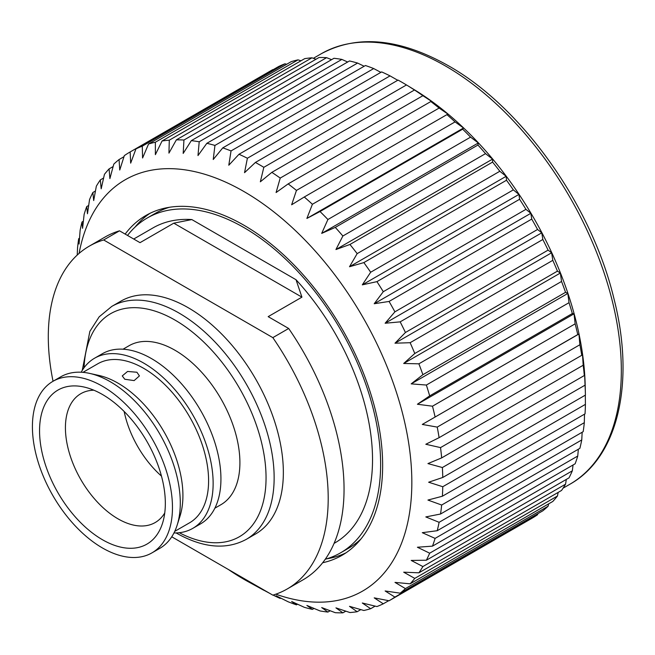 <?xml version="1.0" encoding="UTF-8"?>
<svg xmlns="http://www.w3.org/2000/svg" width="655" height="655" viewBox="0 0 655 655"><rect width="100%" height="100%" fill="white"/><g stroke="black" fill="none" stroke-linecap="round" stroke-linejoin="round"><path stroke-width="0.98" d="M246.288 539.352L255.499 534.03A134.496 77.65 -120 0 0 276.115 426.258A134.496 77.65 -120 0 0 188.247 307.744A134.496 77.65 -120 0 0 121.003 301.087L111.792 306.401A134.496 77.65 60 0 1 179.044 313.065A134.496 77.65 60 0 1 266.904 431.579A134.496 77.65 60 0 1 246.288 539.352C226.229 550.135 202.862 548.006 176.179 532.974L176.121 532.941M214.848 508.206L220.899 504.718A91.806 53.006 -120 0 0 234.965 431.154A91.806 53.006 -120 0 0 174.991 350.253A91.806 53.006 -120 0 0 129.092 345.709L123.05 349.197M173.96 532.957A98.234 56.715 -120 0 0 192.799 528.356L200.586 523.861A98.234 56.715 -120 0 0 215.651 445.146A98.234 56.715 -120 0 0 151.477 358.588A98.234 56.715 -120 0 0 102.36 353.725L94.566 358.219A98.234 56.715 -120 0 0 81.171 372.236M192.799 528.356A98.234 56.715 -120 0 0 207.856 449.649A98.234 56.715 -120 0 0 143.682 363.083A98.234 56.715 -120 0 0 94.566 358.219M174.738 531.361L189.582 522.796A91.806 53.006 -120 0 0 203.656 449.232A91.806 53.006 -120 0 0 143.682 368.331A91.806 53.006 -120 0 0 97.783 363.787L82.939 372.359M136.911 372.245L139.425 375.913L134.136 380.596L124.778 379.253L122.264 375.913L127.569 371.45L136.911 372.245M151.96 552.869L159.779 548.358A99.036 57.181 -120 0 0 177.178 525.064L180.035 516.034A91.806 53.006 -120 0 0 118.006 383.159A91.806 53.006 -120 0 0 98.864 375.438L89.612 373.391A99.036 57.181 -120 0 0 60.743 376.813L52.924 381.333A99.036 57.181 -120 0 0 37.744 460.694A99.036 57.181 -120 0 0 102.442 547.965A99.036 57.181 -120 0 0 151.96 552.869A99.036 57.181 -120 0 0 167.14 473.508A99.036 57.181 -120 0 0 102.442 386.237A99.036 57.181 -120 0 0 52.924 381.333M177.178 525.064A99.036 57.181 -120 0 0 110.261 381.726A99.036 57.181 -120 0 0 89.612 373.391M93.861 390.208A74.392 42.952 -120 0 0 80.827 393.688A74.392 42.952 -120 0 0 69.422 453.293A74.392 42.952 -120 0 0 118.015 518.842A74.392 42.952 -120 0 0 155.21 522.526A74.392 42.952 -120 0 0 164.741 512.98M124.163 411.496A74.392 42.952 -120 0 0 161.457 476.087M102.442 394.482A88.941 51.352 -120 0 0 83.897 386.999A88.941 51.352 -120 0 0 40.258 442.027A88.941 51.352 -120 0 0 102.442 539.72A88.941 51.352 -120 0 0 162.538 523.214A88.941 51.352 -120 0 0 102.442 394.482M325.273 559.231A193.315 111.612 -120 0 0 340.584 552.828L348.681 548.161A193.315 111.612 -120 0 0 360.946 539M340.584 552.828A193.315 111.612 -120 0 0 370.222 397.921A193.315 111.612 -120 0 0 243.93 227.572A193.315 111.612 -120 0 0 147.269 217.992A193.315 111.612 -120 0 0 127.528 235.448M322.645 562.751A196.181 113.266 -120 0 0 342.016 555.309A196.181 113.266 -120 0 0 372.089 398.109A196.181 113.266 -120 0 0 243.93 225.23A196.181 113.266 -120 0 0 145.844 215.52A196.181 113.266 -120 0 0 125.162 234.081M149.97 213.325A196.181 113.266 -120 0 0 135.004 227.154M228.382 569.49A237.454 137.1 -120 0 0 243.93 579.298A237.454 137.1 -120 0 0 248.13 581.665A237.454 137.1 -120 0 0 259.47 587.437M275.829 594.183A237.454 137.1 -120 0 0 411.07 463.412A237.454 137.1 -120 0 0 243.93 191.53A237.454 137.1 -120 0 0 79.083 253.403M269.655 593.315L263.891 590.229M248.13 581.665L263.826 590.27M273.061 595.084A259.069 149.577 -120 0 0 280.225 598.449L280.782 598.121M389.217 600.684L531.737 518.4A259.069 149.577 -120 0 0 531.803 518.359L389.144 600.725A259.069 149.577 -120 0 1 389.078 600.766L374.21 597.859L383.281 603.812A259.069 149.577 -120 0 1 376.936 606.555L362.305 603.001L370.665 608.708A259.069 149.577 -120 0 1 363.852 610.485L349.508 606.342L357.163 611.729A259.069 149.577 -120 0 1 349.934 612.54L335.941 607.873L342.868 612.851A259.069 149.577 -120 0 1 335.278 612.687L321.695 607.57L327.909 612.073A259.069 149.577 -120 0 1 320.025 610.935L306.892 605.441L312.394 609.396A259.069 149.577 -120 0 1 304.272 607.291L291.647 601.495L296.453 604.843A259.069 149.577 -120 0 1 288.167 601.789L276.091 595.772L280.225 598.449M389.144 600.725A259.069 149.577 -120 0 0 394.899 597.09L537.55 514.732L537.87 513.667M400.172 593.168A259.069 149.577 -120 0 0 405.429 588.591L548.079 506.233A259.069 149.577 -120 0 1 542.831 510.802L400.172 593.168L385.132 590.974L394.899 597.09M410.136 583.826A259.069 149.577 -120 0 0 414.779 578.39L557.438 496.023A259.069 149.577 -120 0 1 552.795 501.46L410.136 583.826L394.99 582.393L405.429 588.591M418.889 572.814A259.069 149.577 -120 0 0 422.884 566.55L565.543 484.192A259.069 149.577 -120 0 1 561.548 490.448L418.889 572.814L403.701 572.183L414.779 578.39M426.364 560.221A259.069 149.577 -120 0 0 429.672 553.188L572.331 470.822A259.069 149.577 -120 0 1 569.023 477.855L426.364 560.221L411.193 560.434L422.884 566.55M432.488 546.139A259.069 149.577 -120 0 0 435.092 538.394L577.751 456.036A259.069 149.577 -120 0 1 575.147 463.781L432.488 546.139L417.407 547.236L429.672 553.188M437.229 530.706A259.069 149.577 -120 0 0 439.104 522.305L581.755 439.939A259.069 149.577 -120 0 1 579.88 448.339L437.229 530.706L422.295 532.687L435.092 538.394M440.537 514.019A259.069 149.577 -120 0 0 441.667 505.03L584.317 422.671A259.069 149.577 -120 0 1 583.187 431.653L440.537 514.019L425.816 516.926L439.104 522.305M442.379 496.228A259.069 149.577 -120 0 0 442.764 486.731L585.414 404.364A259.069 149.577 -120 0 1 585.038 413.862L442.379 496.228L427.936 500.06L441.667 505.03M585.398 394.146A259.069 149.577 -120 0 0 585.038 385.173L584.571 373.145L584.317 375.536A259.069 149.577 -120 0 0 583.187 365.244L582.451 353.831L581.755 355.305A259.069 149.577 -120 0 0 579.88 344.743L578.93 334.001L577.751 334.582A259.069 149.577 -120 0 0 575.147 323.832L574.05 313.819L572.331 313.532A259.069 149.577 -120 0 0 569.023 302.684L567.836 293.44L565.543 292.327A259.069 149.577 -120 0 0 561.548 281.462L560.344 273.037L557.438 271.137A259.069 149.577 -120 0 0 552.795 260.346L551.633 252.773L548.079 250.128A259.069 149.577 -120 0 0 542.831 239.493L541.775 232.812L537.55 229.471A259.069 149.577 -120 0 0 531.737 219.081L530.845 213.301L525.94 209.338A259.069 149.577 -120 0 0 519.595 199.276L518.94 194.42L513.323 189.884A259.069 149.577 -120 0 0 506.511 180.231L506.151 176.301L499.814 171.266A259.069 149.577 -120 0 0 492.585 162.104L492.576 159.099L485.527 153.638A259.069 149.577 -120 0 0 477.937 145.042L478.33 142.954L470.56 137.141A259.069 149.577 -120 0 0 462.676 129.174L463.527 127.995L455.053 121.904A259.069 149.577 -120 0 0 446.931 114.633L448.29 114.338L439.112 108.059A259.069 149.577 -120 0 0 430.826 101.541L432.734 102.098L422.876 95.704A259.069 149.577 -120 0 0 414.492 89.989L408.18 85.977L414.148 89.612A248.564 143.511 -120 0 1 585.21 385.901L585.398 394.146A259.069 149.577 -120 0 1 585.414 395.104L442.764 477.47L428.64 482.227L442.764 486.731M442.764 477.47A259.069 149.577 -120 0 0 442.379 467.531L585.038 385.173M584.317 375.536L441.667 457.894L427.936 463.584L442.379 467.531M441.667 457.894A259.069 149.577 -120 0 0 440.537 447.602L583.187 365.244M581.755 355.305L439.104 437.671L425.816 444.262L440.537 447.602M439.104 437.671A259.069 149.577 -120 0 0 437.229 427.101L579.88 344.743M577.751 334.582L422.295 424.432L437.229 427.101M435.092 416.948A259.069 149.577 -120 0 0 432.488 406.198L575.147 323.832M572.331 313.532L429.672 395.898L417.407 404.25L432.488 406.198M429.672 395.898A259.069 149.577 -120 0 0 426.364 385.042L569.023 302.684M565.543 292.327L422.884 374.693L411.193 383.871L426.364 385.042M422.884 374.693A259.069 149.577 -120 0 0 418.889 363.82L561.548 281.462M557.438 271.137L414.779 353.495L403.701 363.476L418.889 363.82M414.779 353.495A259.069 149.577 -120 0 0 410.136 342.704L552.795 260.346M548.079 250.128L405.429 332.494L394.99 343.204L410.136 342.704M405.429 332.494A259.069 149.577 -120 0 0 400.172 321.859L542.831 239.493M537.55 229.471L394.899 311.837L385.132 323.243L400.172 321.859M394.899 311.837A259.069 149.577 -120 0 0 389.078 301.447L531.737 219.081M525.94 209.338L383.281 291.696L374.21 303.74L389.078 301.447M383.281 291.696A259.069 149.577 -120 0 0 376.936 281.642L519.595 199.276M513.323 189.884L370.665 272.243L362.305 284.851L376.936 281.642M370.665 272.243A259.069 149.577 -120 0 0 363.852 262.598L506.511 180.231M499.814 171.266L357.163 253.632L349.508 266.741L363.852 262.598M357.163 253.632A259.069 149.577 -120 0 0 349.934 244.471L492.585 162.104M485.527 153.638L342.868 236.005L335.941 249.539L349.934 244.471M342.868 236.005A259.069 149.577 -120 0 0 335.278 227.4L477.937 145.042M470.56 137.141L327.909 219.507L321.695 233.393L335.278 227.4M327.909 219.507A259.069 149.577 -120 0 0 320.025 211.532L462.676 129.174M455.053 121.904L312.394 204.27L306.892 218.434L320.025 211.532M312.394 204.27A259.069 149.577 -120 0 0 304.272 196.999L446.931 114.633M439.112 108.059L296.453 190.417L291.647 204.778L304.272 196.999M296.453 190.417A259.069 149.577 -120 0 0 288.167 183.899L430.826 101.541M422.876 95.704L280.225 178.07L276.091 192.537L288.167 183.899M280.225 178.07A259.069 149.577 -120 0 0 271.833 172.355L414.492 89.989M408.18 85.977L406.477 84.954L263.826 167.312L260.346 181.803L271.833 172.355M263.826 167.312A259.069 149.577 -120 0 0 259.609 164.823A259.069 149.577 -120 0 0 255.401 162.448L398.06 80.09A259.069 149.577 -120 0 1 402.268 82.465A259.069 149.577 -120 0 1 406.477 84.954M585.414 404.364L585.324 395.153M584.317 422.671L584.497 414.181M581.755 439.939L582.164 432.251M577.751 456.036L578.34 449.232M572.331 470.822L573.051 464.993M565.543 484.192L566.321 479.411M557.438 496.023L558.183 492.396M548.079 506.233L548.685 503.834M531.803 518.359A259.069 149.577 -120 0 0 537.55 514.732M583.384 366.767L582.451 353.831M390.044 75.882L247.394 158.24A259.069 149.577 -120 0 0 239.001 154.269L381.66 71.911A259.069 149.577 -120 0 1 390.044 75.882L397.741 80.27M373.71 68.562L231.051 150.92A259.069 149.577 -120 0 0 222.765 147.874L365.424 65.516A259.069 149.577 -120 0 1 373.71 68.562L380.874 72.361M357.605 63.06L214.946 145.426A259.069 149.577 -120 0 0 206.833 143.322L349.483 60.964A259.069 149.577 -120 0 1 357.605 63.06L364.147 66.253M341.861 59.417L199.202 141.783A259.069 149.577 -120 0 0 191.317 140.645L333.976 58.287A259.069 149.577 -120 0 1 341.861 59.417L347.674 62.004M326.599 57.665L183.94 140.031A259.069 149.577 -120 0 0 176.359 139.867L319.01 57.501A259.069 149.577 -120 0 1 326.599 57.665L331.586 59.662M311.952 57.812L169.293 140.178A259.069 149.577 -120 0 0 162.063 140.989L304.722 58.631A259.069 149.577 -120 0 1 311.952 57.812L315.988 59.253M298.025 59.867L155.366 142.225A259.069 149.577 -120 0 0 148.554 144.01L291.213 61.652A259.069 149.577 -120 0 1 298.025 59.867L300.989 60.784M284.941 63.805L142.282 146.163A259.069 149.577 -120 0 0 135.945 148.898L278.604 66.54A259.069 149.577 -120 0 1 284.941 63.805L286.694 64.255M273.176 69.667L130.149 151.952A259.069 149.577 -120 0 0 130.075 151.993A259.069 149.577 -120 0 0 124.327 155.62L119.75 170.022L119.054 159.55A259.069 149.577 -120 0 0 113.798 164.118L109.893 178.602L109.082 168.892A259.069 149.577 -120 0 0 104.448 174.328L101.181 188.812L100.33 179.904A259.069 149.577 -120 0 0 96.342 186.167L93.69 200.561L92.863 192.496A259.069 149.577 -120 0 0 89.555 199.529L87.475 213.767L86.73 206.571A259.069 149.577 -120 0 0 84.135 214.316L82.587 228.308L81.998 222.012A259.069 149.577 -120 0 0 80.123 230.413L79.067 244.078L78.69 238.698A259.069 149.577 -120 0 0 77.56 247.68L77.208 255.073M123.983 156.701L119.054 159.55M113.135 166.55L109.082 168.892M103.605 178.013L100.33 179.904M95.442 191.014L92.863 192.496M88.679 205.449L86.73 206.571M83.357 221.226L81.998 222.012M79.509 238.223L78.69 238.698M296.453 604.843L297.542 604.213M312.394 609.396L314.04 608.446M327.909 612.073L330.161 610.771M342.868 612.851L345.791 611.164M357.163 611.729L360.815 609.617M370.665 608.708L375.143 606.121M383.281 603.812L388.693 600.692M247.394 158.24L244.536 172.674L255.401 162.448M231.051 150.92L228.791 165.224L239.001 154.269M214.946 145.426L213.235 159.501L222.765 147.874M199.202 141.783L197.99 155.562L206.833 143.322M183.94 140.031L183.187 153.426L191.317 140.645M169.293 140.178L168.941 153.123L176.359 139.867M155.366 142.225L155.374 154.654L162.063 140.989M142.282 146.163L142.577 158.002L148.554 144.01M130.149 151.952L130.672 163.136L135.945 148.898M306.892 218.434L463.527 127.995M321.695 233.393L478.33 142.954M335.941 249.539L492.576 159.099M349.508 266.741L506.151 176.301M362.305 284.851L518.94 194.42M374.21 303.74L530.845 213.301M385.132 323.243L541.775 232.812M394.99 343.204L551.633 252.773M403.701 363.476L560.344 273.037M411.193 383.871L567.836 293.44M417.407 404.25L574.05 313.819M422.295 424.432L578.93 334.001M326.517 558.871A196.181 113.266 -120 0 0 345.979 552.828M169.432 207.283A193.315 111.612 -120 0 0 155.366 213.325L147.269 217.992M171.749 536.789L272.832 595.149A197.933 114.273 -120 0 0 287.218 588.968A197.933 114.273 -120 0 0 272.832 337.636L103.67 239.967A197.933 114.273 -120 0 0 89.285 246.149A197.933 114.273 -120 0 0 53.047 381.259M103.67 239.967L119.513 230.822A197.933 114.273 -120 0 0 105.127 236.995L89.285 246.149M287.218 588.968L303.06 579.822A197.933 114.273 -120 0 0 288.675 328.482L272.832 337.636M334.075 543.372L334.869 542.921A181.877 105.005 -120 0 0 296.027 279.726L301.93 297.149L268.165 316.643L288.675 328.482M301.93 297.149L173.788 223.167L191.825 219.564L296.027 279.726M119.513 230.822L140.023 242.661L173.788 223.167M191.825 219.564A181.877 105.005 -120 0 0 152.992 227.907L133.726 239.026M179.282 532.712A128.773 74.343 -120 0 0 266.028 475.293A128.773 74.343 -120 0 0 174.991 320.074A128.773 74.343 -120 0 0 84.045 367.75M321.286 53.735C357.384 34.322 399.763 38.334 448.429 65.762C521.798 106.953 591.391 204.892 613.8 298.082C635.391 381.84 618.426 457.165 569.85 484.266A248.564 143.511 -120 0 0 607.955 285.081A248.564 143.511 -120 0 0 445.564 66.04A248.564 143.511 -120 0 0 321.286 53.735L313.352 58.311M569.85 484.266L563.063 488.18M272.734 69.635L130.075 151.993M111.792 306.401L99.183 316.807L89.858 331.381L82.268 370.37"/></g></svg>
